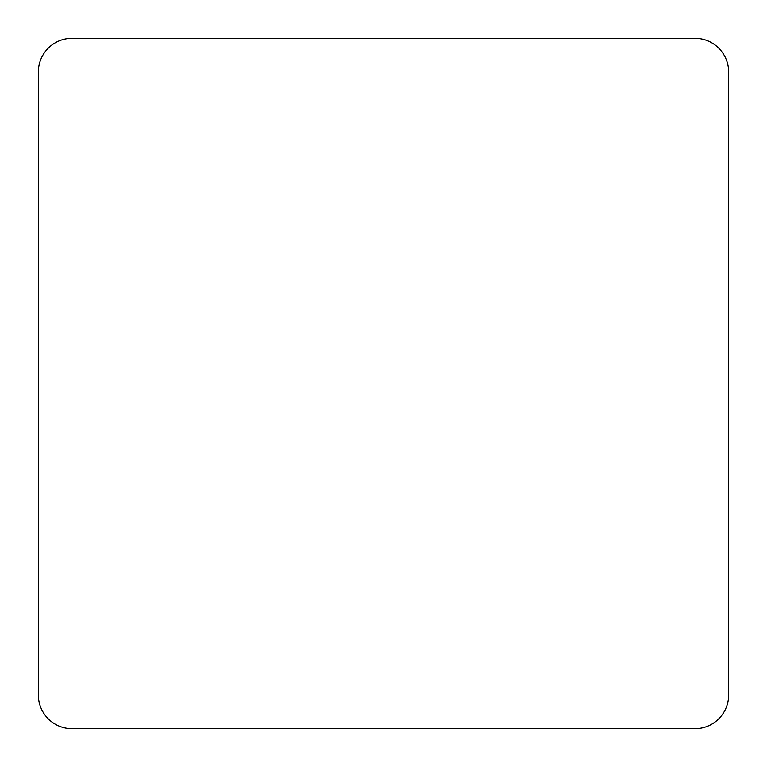 <?xml version="1.0" encoding="UTF-8"?>
<svg xmlns="http://www.w3.org/2000/svg" width="767" height="767" viewBox="0 0 767 767"><rect width="100%" height="100%" fill="white"/><g stroke="black" fill="none" stroke-linecap="round" stroke-linejoin="round"><path stroke-width="1.15" d="M728.65 694.979L728.65 72.021A33.671 33.671 0 0 0 694.979 38.35L72.021 38.35A33.671 33.671 0 0 0 38.35 72.021L38.35 694.979A33.671 33.671 0 0 0 72.021 728.65L694.979 728.65A33.671 33.671 0 0 0 728.65 694.979"/></g></svg>
